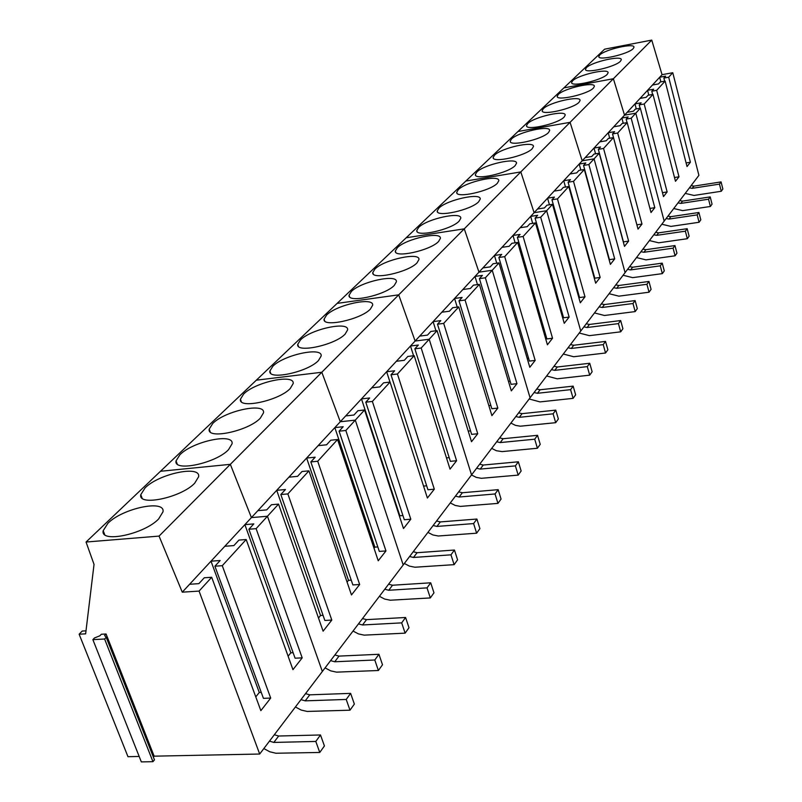 <?xml version="1.0" encoding="UTF-8"?>
<svg xmlns="http://www.w3.org/2000/svg" width="802" height="802" viewBox="0 0 802 802"><rect width="100%" height="100%" fill="white"/><g stroke="black" fill="none" stroke-linecap="round" stroke-linejoin="round"><path stroke-width="1.2" d="M651.755 40.1L662.051 74.686L672.778 72.721L698.903 175.367L664.176 221.121L635.796 113.182L624.527 115.157L613.38 78.726L563.886 87.889L604.608 49.183L651.755 40.1L230.334 464.338L251.417 517.601L224.821 546.282L233.883 545.581L238.936 540.087L246.184 539.515L222.274 565.681L270.695 698.081L260.85 710.652L211.688 577.27L199.066 591.084L182.275 592.177L159.057 536.097L86.045 542.032L94.034 564.397L85.634 633.851L79.137 634.202L127.969 756.697L139.177 756.466M224.821 546.282L211.006 561.179L220.149 560.518L214.906 566.212L222.274 565.681M672.778 72.721L668.678 77.203L690.402 162.235L687.023 166.555L665.129 81.092L656.668 90.345L678.993 176.811L675.484 181.292L652.978 94.385L644.186 104.009L667.134 191.949L663.485 196.6L640.337 108.21L635.796 113.182L664.176 221.121L322.344 671.485L267.447 516.247L256.109 528.658L302.194 657.871L292.951 669.67L246.184 539.515M159.057 536.097L230.334 464.338L160.49 471.275L256.329 380.188L321.813 372.248L340.289 421.742L355.296 420.128L340.289 421.742L321.813 372.248L256.329 380.188L337.131 303.387L398.714 294.835L415.115 341.04L429.2 339.256L415.115 341.04L398.714 294.835L337.131 303.387L406.193 237.763L464.268 228.841L478.974 272.159L492.238 270.274L478.974 272.159L464.268 228.841L406.193 237.763L465.882 181.031L520.809 171.929L534.112 212.68L546.643 210.736L534.112 212.68L520.809 171.929L465.882 181.031L517.992 131.498L570.072 122.335L582.202 160.801L594.082 158.836L582.202 160.801L570.072 122.335L517.992 131.498L563.886 87.889L613.38 78.726L624.527 115.157L635.796 113.182L631.194 118.225L654.803 207.688L651.013 212.53L627.194 122.606L617.66 133.032L641.981 224.069L638.021 229.111L613.49 137.583L603.565 148.45L628.618 241.121L624.497 246.374L599.214 153.212L594.082 158.836L625.089 272.62L594.082 158.836L588.858 164.54L614.693 258.906L610.392 264.379L584.327 169.513L573.51 181.342L600.157 277.452L595.675 283.176L568.768 186.525L557.46 198.896L584.989 296.82L580.307 302.795L552.508 204.32L546.643 210.736L580.758 331.015L546.643 210.736L540.688 217.262L569.139 317.061L564.237 323.316L535.495 222.936L523.115 236.49L552.548 338.243L547.415 344.79L517.681 242.435L504.699 256.64L535.175 360.419L529.801 367.286L498.994 262.886L492.238 270.274L530.072 397.802L492.238 270.274L485.36 277.793L516.959 383.677L511.315 390.875L479.375 284.349L465.06 300.018L497.831 408.088L491.907 415.657L458.764 306.905L443.686 323.396L477.741 433.752L471.506 441.702L437.06 330.645L429.2 339.256L471.546 474.914L429.2 339.256L421.18 348.028L456.599 460.739L450.032 469.12L414.193 355.667L397.441 374.003L434.313 489.19L427.396 498.022L390.063 382.073L372.369 401.441L410.804 519.205L403.496 528.538L364.569 409.982L355.296 420.128L403.195 564.959L355.296 420.128L345.832 430.484L385.962 550.924L378.233 560.788L337.572 439.516L317.712 461.25L359.667 584.488L351.476 594.944L308.94 470.844L287.858 493.912L331.797 620.076L323.106 631.174L278.545 504.107L267.447 516.247L322.344 671.485L259.688 754.03L199.066 591.084M261.252 692.417L259.277 692.487L211.006 561.179L182.275 592.177M214.906 566.212L263.427 698.331L270.695 698.081M293.111 652.698L290.845 652.798L244.891 524.638L253.823 523.896L248.911 529.24L256.109 528.658M267.447 516.247L251.417 517.601L267.447 516.247M248.911 529.24L295.086 658.191L302.194 657.871M290.845 652.798L288.118 656.226M259.277 692.487L255.778 696.888M211.688 577.27L204.269 577.781L198.866 583.645L189.603 584.277M101.353 634.252L106.085 633.991L104.621 635.525L106.225 637.319L104.611 639.014L92.872 639.645L94.496 637.951L99.889 635.785L101.353 634.252M259.688 754.03L154.144 756.166L106.085 633.991M154.144 756.166L153.372 757.088M106.225 637.319L154.465 759.865L152.951 761.679L141.332 761.9L92.872 639.645M662.051 74.686L251.417 517.601L230.334 464.338L160.49 471.275L86.045 542.032M145.072 487.907L140.781 494.664C137.854 506.754 181.352 497.581 194.716 483.185L198.615 476.739C200.961 464.879 158.936 473.731 145.072 487.907M107.919 523.275L103.187 530.693C100.019 543.525 144.46 534.172 158.676 518.904L162.986 511.826C165.543 499.235 122.656 508.247 107.919 523.275M79.137 634.202L82.235 631.044L85.994 630.833M152.951 761.679L104.611 639.014M243.668 394.023L240.44 399.206C238.094 409.411 278.996 400.709 290.224 388.529L293.161 383.597C295.016 373.552 255.347 381.993 243.668 394.023M212.751 423.466L209.212 429.11C206.695 439.887 248.419 431.045 260.299 418.193L263.517 412.809C265.522 402.203 225.101 410.774 212.751 423.466M179.939 454.704L176.049 460.869C173.342 472.278 215.928 463.275 228.52 449.681L232.059 443.797C234.224 432.589 193.021 441.3 179.939 454.704M278.545 504.107L271.457 504.729L266.705 509.892L257.853 510.653M287.858 493.912L280.82 494.543L285.442 489.531L276.71 490.323L320.529 615.485L318.494 618.041M308.94 470.844L302.013 471.506L297.552 476.358L288.89 477.18M317.712 461.25L310.835 461.922L315.176 457.2L306.635 458.042L348.499 580.327L347.076 582.112M337.572 439.516L330.795 440.218L326.584 444.789L318.113 445.661M345.832 430.484L339.096 431.185L343.196 426.724L334.845 427.616L374.895 547.144L374.023 548.237M310.835 461.922L352.87 584.929L359.667 584.488M348.499 580.327L351.236 580.147M280.82 494.543L324.85 620.457L331.797 620.076M320.529 615.485L323.056 615.345M339.096 431.185L379.316 551.405L385.962 550.924M374.895 547.144L377.812 546.934M326.594 315.066L324.098 319.116C322.173 327.848 360.82 319.547 370.374 309.101L372.639 305.241C374.143 296.64 336.549 304.73 326.594 315.066M300.459 339.948L297.743 344.339C295.687 353.522 335.066 345.101 345.121 334.113L347.587 329.933C349.201 320.89 310.945 329.091 300.459 339.948M272.86 366.233L269.903 370.995C267.708 380.669 307.828 372.108 318.454 360.559L321.141 356.018C322.865 346.494 283.918 354.805 272.86 366.233M364.569 409.982L357.933 410.714L353.963 415.025L345.672 415.927M372.369 401.441L365.782 402.183L369.652 397.972L361.471 398.895L399.847 515.786L399.466 516.257M390.063 382.073L383.577 382.835L379.817 386.915L371.707 387.847M397.441 374.003L390.995 374.765L394.664 370.785L386.644 371.737L389.983 382.083M414.193 355.667L407.837 356.449L404.288 360.319L396.338 361.281M421.18 348.028L414.865 348.81L418.343 345.03L410.494 346.013L413.571 355.747M390.995 374.765L427.937 489.751L434.313 489.19M423.546 486.082L426.674 485.801M365.782 402.183L404.298 519.726L410.804 519.205M399.847 515.786L402.925 515.536M414.865 348.81L450.353 461.33L456.599 460.739M446.483 457.882L449.18 457.621M397.311 247.738L395.346 250.966C393.732 258.515 430.373 250.545 438.584 241.492L440.368 238.415C441.611 230.976 405.882 238.765 397.311 247.738M374.925 269.051L372.8 272.53C371.095 280.439 408.378 272.359 417 262.886L418.925 259.567C420.248 251.768 383.927 259.658 374.925 269.051M351.386 291.467L349.081 295.216C347.276 303.517 385.231 295.337 394.293 285.392L396.378 281.813C397.792 273.632 360.84 281.612 351.386 291.467M437.06 330.645L430.834 331.447L427.466 335.116L419.677 336.108M443.686 323.396L437.501 324.198L440.799 320.62L433.11 321.622L435.957 330.795M458.764 306.905L452.659 307.717L449.461 311.206L441.832 312.219M465.06 300.018L458.995 300.84L462.122 297.432L454.584 298.464L457.22 307.116M479.375 284.349L473.401 285.171L470.353 288.489L462.874 289.522M485.36 277.793L479.416 278.625L482.393 275.387L475.005 276.429L477.461 284.61M458.995 300.84L491.837 408.729L497.831 408.088M488.859 405.632L490.834 405.421M437.501 324.198L471.626 434.363L477.741 433.752M468.218 431.095L470.543 430.864M479.416 278.625L511.075 384.338L516.959 383.677M508.478 381.391L510.142 381.211M458.323 189.643L456.749 192.259C455.366 198.846 490.222 191.167 497.35 183.257L498.774 180.771C499.826 174.265 465.782 181.783 458.323 189.643M438.935 208.109L437.24 210.896C435.797 217.793 471.225 210.014 478.684 201.743L480.218 199.086C481.33 192.29 446.744 199.898 438.935 208.109M418.624 227.447L416.799 230.445C415.266 237.653 451.295 229.783 459.115 221.141L460.769 218.284C461.942 211.177 426.794 218.866 418.624 227.447M498.994 262.886L493.13 263.728L490.233 266.876L482.894 267.918M504.699 256.64L498.864 257.492L501.701 254.404L494.453 255.457L496.739 263.206M517.681 242.435L511.927 243.287L509.16 246.294L501.972 247.347M523.115 236.49L517.39 237.342L520.097 234.405L512.979 235.467L515.125 242.816M535.495 222.936L529.851 223.798L527.215 226.665L520.157 227.728M540.688 217.262L535.074 218.124L537.651 215.317L530.673 216.39L532.668 223.367M517.39 237.342L546.884 338.935L552.548 338.243M544.939 336.259L546.072 336.118M498.864 257.492L529.41 361.1L535.175 360.419M527.145 358.293L528.528 358.133M535.074 218.124L563.585 317.772L569.139 317.061M561.911 315.206L562.814 315.086M511.496 139.017L510.222 141.152C509.029 146.956 542.252 139.538 548.498 132.561L549.651 130.525C550.563 124.791 518.032 132.069 511.496 139.017M494.553 155.157L493.18 157.433C491.927 163.488 525.681 155.989 532.197 148.711L533.44 146.535C534.393 140.571 501.37 147.919 494.553 155.157M476.839 172.019L475.375 174.455C474.062 180.771 508.358 173.172 515.165 165.593L516.498 163.267C517.49 157.042 483.967 164.48 476.839 172.019M552.508 204.32L546.964 205.182L544.448 207.929L537.52 209.001M557.46 198.896L551.956 199.768L554.423 197.081L547.566 198.164L549.44 204.801M568.768 186.525L563.325 187.397L560.919 190.014L554.112 191.107M573.51 181.342L568.097 182.214L570.453 179.648L563.726 180.741L565.49 187.056M584.327 169.513L578.984 170.385L576.678 172.891L569.991 173.984M588.858 164.54L583.545 165.423L585.801 162.966L579.194 164.059L580.848 170.074M568.097 182.214L594.803 278.184L600.157 277.452M593.63 275.818L594.132 275.748M551.956 199.768L579.535 297.542L584.989 296.82M578.132 295.076L578.823 294.986M583.545 165.423L609.43 259.637L614.693 258.906M558.262 94.486L557.21 96.26C556.157 101.423 587.916 94.235 593.42 88.04L594.372 86.345C595.164 81.263 564.037 88.31 558.262 94.486M543.315 108.721L542.192 110.606C541.099 115.969 573.33 108.711 579.064 102.265L580.077 100.471C580.909 95.177 549.32 102.305 543.315 108.721M527.736 123.548L526.543 125.553C525.4 131.137 558.122 123.799 564.097 117.092L565.189 115.177C566.052 109.674 534.002 116.881 527.736 123.548M599.214 153.212L593.971 154.084L591.756 156.49L585.199 157.583M603.565 148.45L598.342 149.332L600.508 146.977L594.011 148.069L595.575 153.824M613.49 137.583L608.337 138.465L606.222 140.771L599.766 141.864M617.66 133.032L612.527 133.904L614.603 131.648L608.227 132.741L609.7 138.235M627.194 122.606L622.121 123.478L620.086 125.693L613.741 126.786M631.194 118.225L626.141 119.107L628.136 116.932L621.861 118.034L623.254 123.287M612.527 133.904L636.898 224.821L641.981 224.069M598.342 149.332L623.445 241.873L628.618 241.121M649.921 208.43L654.803 207.688M626.141 119.107L627.074 122.626M599.706 55.027L598.823 56.521C597.891 61.122 628.307 54.165 633.189 48.621L633.981 47.208C634.683 42.656 604.828 49.503 599.706 55.027M586.422 67.669L585.49 69.253C584.518 74.025 615.375 66.997 620.447 61.243L621.289 59.749C622.021 55.027 591.756 61.944 586.422 67.669M572.618 80.812L571.636 82.486C570.623 87.448 601.921 80.34 607.204 74.375L608.096 72.781C608.858 67.889 578.162 74.867 572.618 80.812M640.337 108.21L635.354 109.092L633.4 111.217L627.164 112.31M644.186 104.009L639.224 104.892L641.139 102.806L634.963 103.899L636.287 108.932M652.978 94.385L648.066 95.268L646.191 97.303L640.056 98.405M656.668 90.345L651.785 91.217L653.63 89.222L647.555 90.315L648.808 95.137M665.129 81.092L660.297 81.964L658.492 83.929L652.467 85.022M668.678 77.203L663.876 78.075L665.65 76.15L659.675 77.243L660.868 81.864M674.502 177.513L678.993 176.811M651.785 91.217L652.627 94.446M662.462 192.67L667.134 191.949M639.224 104.892L640.106 108.25M686.101 162.936L690.402 162.235M663.876 78.075L664.668 81.172M274.314 734.752L278.675 736.015L320.489 734.973L324.419 745.94L319.767 752.456L275.878 753.238L269.753 751.765L263.838 748.557M319.767 752.456L315.808 741.449L320.489 734.973M269.462 741.148L273.843 742.421L315.808 741.449M305.522 693.64L309.772 694.833L350.624 693.369L354.364 704.086L349.993 710.201L307.126 711.434L301.151 710.051L295.407 706.973M349.993 710.201L346.223 699.444L350.624 693.369M300.971 699.645L305.231 700.848L346.223 699.444M334.865 654.983L339.005 656.106L378.935 654.282L382.504 664.758L378.394 670.502L336.499 672.136L330.665 670.843L325.081 667.876M378.394 670.502L374.795 659.996L378.935 654.282M330.574 660.627L334.735 661.77L374.795 659.996M362.504 618.573L366.544 619.635L405.581 617.49L409 627.735L405.12 633.149L364.158 635.134L358.474 633.911L353.03 631.054M405.12 633.149L401.682 622.873L405.581 617.49M358.464 623.896L362.514 624.969L401.682 622.873M388.579 584.207L392.529 585.229L430.704 582.803L433.972 592.818L430.323 597.931L390.253 600.217L384.699 599.074L379.406 596.307M430.323 597.931L427.025 587.876L430.704 582.803M384.77 589.239L388.719 590.262L427.025 587.876M413.23 551.736L417.08 552.708L454.443 550.032L457.571 559.836L454.122 564.658L414.915 567.225L409.491 566.142L404.328 563.465M454.122 564.658L450.965 554.834L454.443 550.032M409.622 556.498L413.481 557.47L450.965 554.834M436.559 520.999L440.328 521.922L476.889 519.034L479.907 528.628L476.629 533.2L438.263 535.997L432.96 534.974L427.917 532.388M476.629 533.2L473.601 523.576L476.889 519.034M433.14 525.51L436.92 526.433L473.601 523.576M458.674 491.867L462.353 492.739L498.172 489.661L501.06 499.055L497.962 503.385L460.388 506.393L455.195 505.43L450.283 502.924M497.962 503.385L495.045 493.962L498.172 489.661M455.436 496.137L459.125 497.019L495.045 493.962M479.676 464.198L483.275 465.04L518.353 461.792L521.14 470.995L518.192 475.105L481.39 478.303L476.308 477.39L471.506 474.964M518.192 475.105L515.395 465.882L518.353 461.792M476.588 468.258L480.197 469.1L515.395 465.882M499.626 437.912L503.155 438.714L537.53 435.316L540.217 444.328L537.41 448.248L502.162 451.596L496.378 450.734L491.686 448.378M537.41 448.248L534.713 439.195L537.53 435.316M496.699 441.772L500.237 442.574L534.713 439.195M518.623 412.88L522.072 413.652L555.776 410.123L558.362 418.965L555.696 422.684L520.338 426.193L515.475 425.371L510.884 423.085M555.696 422.684L553.099 413.822L555.776 410.123M515.836 416.559L519.295 417.331L553.099 413.822M536.718 389.04L540.097 389.772L573.149 386.133L575.646 394.805L573.109 398.353L539.997 401.902L529.18 398.975M573.109 398.353L570.593 389.662L573.149 386.133M534.062 392.539L537.45 393.281L570.593 389.662M553.992 366.293L557.3 366.995L589.721 363.256L592.137 371.757L589.711 375.146L557.23 378.805L546.633 375.978M589.711 375.146L587.285 366.614L589.721 363.256M551.445 369.632L554.763 370.344L587.285 366.614M570.473 344.569L573.721 345.251L605.54 341.411L607.876 349.762L605.56 353L573.681 356.74L563.305 354.023M605.56 353L603.214 344.629L605.54 341.411M568.057 347.767L571.305 348.449L603.214 344.629M586.242 323.797L589.42 324.449L620.658 320.549L622.913 328.74L620.698 331.827L589.41 335.657L579.234 333.03M620.698 331.827L618.432 323.617L620.658 320.549M583.916 326.855L587.114 327.517L618.432 323.617M601.33 303.928L604.447 304.56L635.114 300.58L637.299 308.63L635.184 311.587L604.457 315.487L594.482 312.94M635.184 311.587L632.989 303.517L635.114 300.58M599.104 306.855L602.232 307.487L632.989 303.517M615.776 284.89L618.833 285.492L648.958 281.462L651.084 289.372L649.049 292.209L618.873 296.159L609.079 293.702M649.049 292.209L646.923 284.279L648.958 281.462M613.64 287.697L616.718 288.299L646.923 284.279M629.62 266.645L632.628 267.226L662.231 263.146L664.287 270.906L662.342 273.632L632.688 277.642L623.084 275.256M662.342 273.632L660.277 265.843L662.231 263.146M627.585 269.332L630.593 269.913L660.277 265.843M642.913 249.131L645.871 249.693L674.953 245.572L676.958 253.201L675.083 255.808L645.951 259.868L636.517 257.562M675.083 255.808L673.078 248.159L674.953 245.572M640.958 251.708L643.916 252.279L673.078 248.159M655.685 232.309L658.582 232.861L687.174 228.7L689.118 236.199L687.324 238.705L658.683 242.805L649.419 240.57M687.324 238.705L685.369 231.187L687.174 228.7M653.8 234.796L656.708 235.337L685.369 231.187M667.946 216.149L670.793 216.68L698.913 212.49L700.808 219.868L699.083 222.274L670.913 226.405L661.81 224.229M699.083 222.274L697.189 214.886L698.913 212.49M666.141 218.535L668.998 219.066L697.189 214.886M679.745 200.6L682.542 201.112L710.211 196.901L712.046 204.159L710.392 206.475L682.682 210.625L673.74 208.52M710.392 206.475L708.537 199.207L710.211 196.901M678.011 202.896L680.818 203.407L708.537 199.207M691.103 185.633L693.86 186.134L721.068 181.904L722.863 189.041L721.269 191.267L694.011 195.447L685.219 193.392M721.269 191.267L719.464 184.119L721.068 181.904M689.429 187.848L692.186 188.34L719.464 184.119M273.843 742.421L278.675 736.015M305.231 700.848L309.772 694.833M334.735 661.77L339.005 656.106M362.514 624.969L366.544 619.635M388.719 590.262L392.529 585.229M413.481 557.47L417.08 552.708M436.92 526.433L440.328 521.922M459.125 497.019L462.353 492.739M480.197 469.1L483.275 465.04M500.237 442.574L503.155 438.714M519.295 417.331L522.072 413.652M537.45 393.281L540.097 389.772M554.763 370.344L557.3 366.995M571.305 348.449L573.721 345.251M587.114 327.517L589.42 324.449M602.232 307.487L604.447 304.56M616.718 288.299L618.833 285.492M630.593 269.913L632.628 267.226M643.916 252.279L645.871 249.693M656.708 235.337L658.582 232.861M668.998 219.066L670.793 216.68M680.818 203.407L682.542 201.112M692.186 188.34L693.86 186.134M142.074 498.092L140.781 494.664M104.691 534.573L103.187 530.693M241.282 401.612L240.44 399.206M210.184 431.807L209.212 429.11M177.172 463.907L176.049 460.869M324.66 320.83L324.098 319.116M298.384 346.253L297.743 344.339M270.635 373.141L269.903 370.995M395.727 252.209L395.346 250.966M373.241 273.903L372.8 272.53M349.582 296.75L349.081 295.216M457.02 193.172L456.749 192.259M437.551 211.908L437.24 210.896M417.14 231.567L416.799 230.445M510.413 141.834L510.222 141.152M493.39 158.184L493.18 157.433M475.616 175.277L475.375 174.455M557.35 96.771L557.21 96.26M542.352 111.167L542.192 110.606M526.713 126.175L526.543 125.553"/></g></svg>
